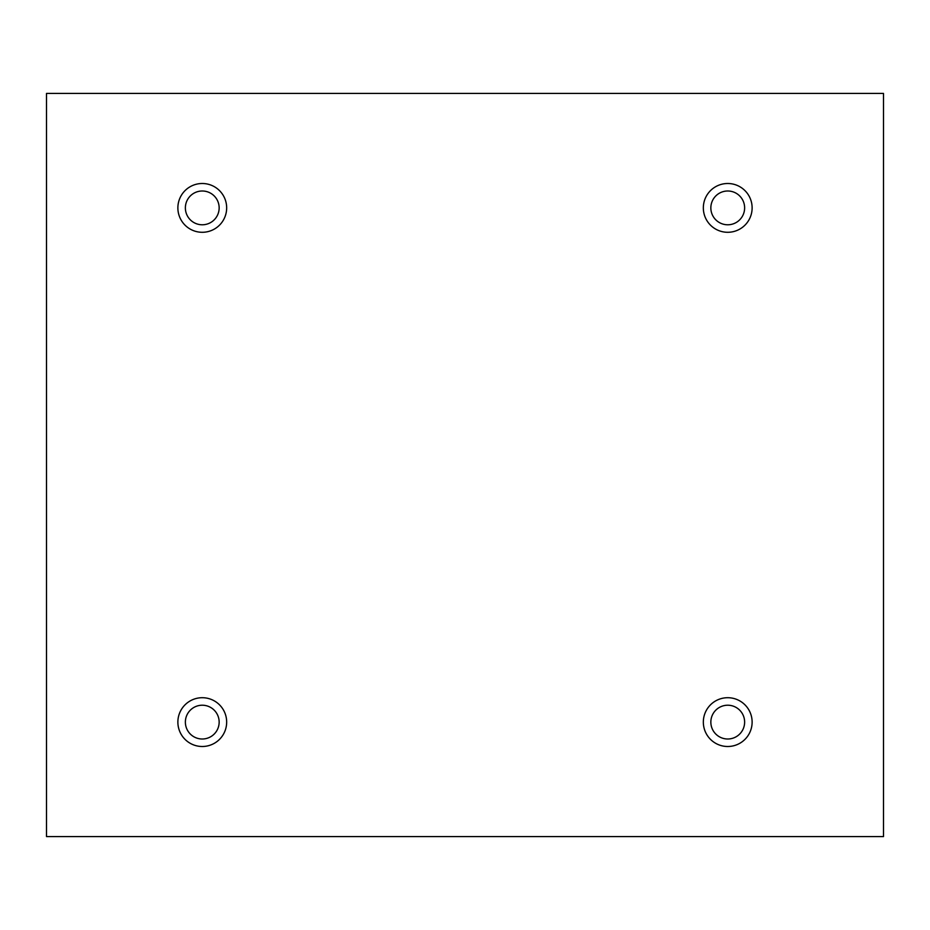<?xml version="1.0" encoding="UTF-8"?>
<svg xmlns="http://www.w3.org/2000/svg" width="930" height="930" viewBox="0 0 930 930"><rect width="100%" height="100%" fill="white"/><g stroke="black" fill="none" stroke-linecap="round" stroke-linejoin="round"><path stroke-width="1.4" d="M883.5 93.419L46.5 93.419L46.5 836.582L883.5 836.582L883.5 93.419M202.263 232.291A24.401 24.401 0 0 1 181.141 195.695A24.401 24.401 0 0 1 223.398 195.695A24.401 24.401 0 0 1 202.263 232.291M727.737 232.291A24.401 24.401 0 0 1 706.602 195.695A24.401 24.401 0 0 1 748.859 195.695A24.401 24.401 0 0 1 727.737 232.291M727.737 746.499A24.401 24.401 0 0 1 706.602 709.904A24.401 24.401 0 0 1 748.859 709.904A24.401 24.401 0 0 1 727.737 746.499M202.263 746.499A24.401 24.401 0 0 1 181.141 709.904A24.401 24.401 0 0 1 223.398 709.904A24.401 24.401 0 0 1 202.263 746.499M219.155 722.11A16.891 16.891 0 0 1 202.263 739.001A16.891 16.891 0 0 1 185.372 722.11A16.891 16.891 0 0 1 202.263 705.219A16.891 16.891 0 0 1 219.155 722.11M744.628 722.11A16.891 16.891 0 0 1 727.737 739.001A16.891 16.891 0 0 1 710.846 722.11A16.891 16.891 0 0 1 727.737 705.219A16.891 16.891 0 0 1 744.628 722.11M744.628 207.89A16.891 16.891 0 0 1 727.737 224.781A16.891 16.891 0 0 1 710.846 207.89A16.891 16.891 0 0 1 727.737 190.999A16.891 16.891 0 0 1 744.628 207.89M219.155 207.89A16.891 16.891 0 0 1 202.263 224.781A16.891 16.891 0 0 1 185.372 207.89A16.891 16.891 0 0 1 202.263 190.999A16.891 16.891 0 0 1 219.155 207.89"/></g></svg>
